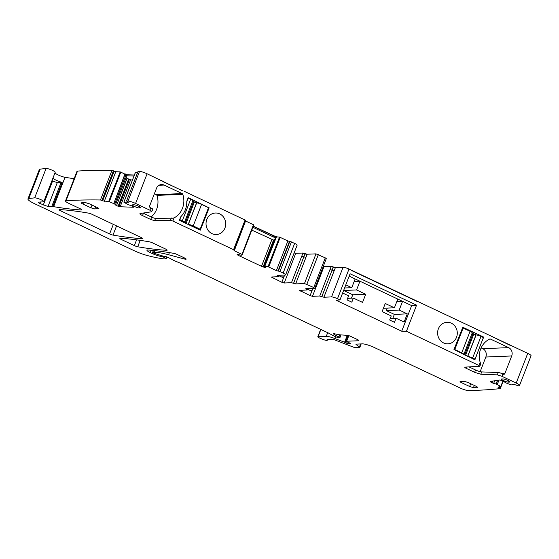 <?xml version="1.0" encoding="UTF-8"?>
<svg xmlns="http://www.w3.org/2000/svg" width="559" height="559" viewBox="0 0 559 559"><rect width="100%" height="100%" fill="white"/><g stroke="black" fill="none" stroke-linecap="round" stroke-linejoin="round"><path stroke-width="0.84" d="M416.574 305.151L411.648 305.612L401.718 331.214L406.449 331.256L416.574 305.151L350.095 273.784L339.97 299.89L337.496 298.723A4.752 0.838 -158.8 0 0 331.557 296.913L323.906 297.227L321.809 296.626L332.081 270.158L334.177 270.752L335.302 267.845L333.227 267.244L332.102 270.151L334.177 270.752L323.906 297.227M349.179 276.139L411.648 305.612M401.718 331.214L336.162 300.281L339.97 299.89M417.273 301.867L417.957 301.581L349.005 269.047A4.752 0.838 -158.8 0 0 343.072 267.244L331.557 296.913M510.528 345.525L490.46 335.791L513.435 346.629A3.801 0.671 -158.8 0 0 510.528 345.525L510.507 345.595M490.571 381.406L490.432 381.769A2.222 0.391 -158.8 0 1 490.25 381.504A2.222 0.391 -158.8 0 1 490.383 381.434L499.487 380.036A2.222 0.391 -158.8 0 1 500.578 380.211L501.304 380.42A2.222 0.391 -158.8 0 1 502.89 381L503.086 381.091A2.222 0.391 -158.8 0 1 504.239 381.741L505.455 382.705L510.996 384.899L514.622 384.571L518.368 385.815A982.002 172.626 -158.8 0 0 519.227 385.64A6.338 1.111 -158.8 0 0 519.542 385.444L531.05 355.776A6.338 1.111 -158.8 0 0 527.724 353.372L516.216 383.048L501.919 376.305L497.321 374.858L498.223 372.532L481.669 371.91A5.073 0.894 -158.8 0 1 475.534 369.981L468.994 366.9M519.542 385.444A6.338 1.111 -158.8 0 0 516.216 383.048M490.432 381.769L490.753 382.035A2.222 0.391 -158.8 0 0 491.906 382.684L492.102 382.775A2.222 0.391 -158.8 0 0 493.688 383.362L496.043 384.026L497.468 380.344M497.748 380.302L496.043 384.026M496.266 384.11L497.217 384.536L498.928 380.12M499.033 380.106L497.217 384.536M497.293 384.578L500.801 386.458L502.918 381.014M498.901 386.982L498.621 387.694L497.936 387.128L500.801 386.458M498.621 387.694L499.453 388.072L499.935 386.828M350.458 343.415L350.318 343.771A3.172 0.559 -158.8 0 0 349.675 343.708L349.13 343.729A3.172 0.559 -158.8 0 0 348.844 343.834L334.785 338.509A9.51 1.67 -158.8 0 0 326.26 336.329L318.085 336.658A3.172 0.559 -158.8 0 0 317.791 336.77A3.172 0.559 -158.8 0 0 320.041 338.23L321.816 338.985A4.752 0.838 -158.8 0 0 327.315 340.235A4.752 0.838 -158.8 0 0 327.029 339.746L332.661 339.348L334.366 339.781L352.967 346.964A3.172 0.559 -158.8 0 0 355.803 347.691L359.542 347.537A3.172 0.559 -158.8 0 0 359.835 347.425A3.172 0.559 -158.8 0 0 359.43 346.936L356.349 344.728A3.172 0.559 -158.8 0 1 355.943 344.232A3.172 0.559 -158.8 0 1 356.237 344.12L362.393 343.876A9.51 1.67 -158.8 0 1 374.264 347.488L460.385 388.121A6.338 1.111 -158.8 0 0 468.239 390.531A982.002 172.626 -158.8 0 0 500.207 388.603L499.453 388.072M500.214 388.596L500.962 386.667L500.214 388.589M350.318 343.771L346.657 341.235L358.585 340.752A3.172 0.559 -158.8 0 0 358.871 340.641A3.172 0.559 -158.8 0 0 357.208 339.439L351.08 336.546A3.172 0.559 -158.8 0 0 347.314 335.344L340.997 334.911L339.942 337.636L338.95 336.958A10.146 1.782 -158.8 0 1 334.03 334.338A3.172 0.559 -158.8 0 1 333.576 333.807A3.172 0.559 -158.8 0 1 334.925 333.856A22.185 3.899 -158.8 0 0 340.997 334.911M151.189 250.264L150.28 252.605A6.338 1.111 -158.8 0 1 146.954 250.208A6.338 1.111 -158.8 0 1 147.946 249.999A221.888 39.004 -158.8 0 1 173.835 253.36A3.172 0.559 -158.8 0 1 177.217 254.513L184.498 257.951A3.172 0.559 -158.8 0 1 186.161 259.145A3.172 0.559 -158.8 0 1 184.575 259.041L168.573 254.743A34.868 6.128 -158.8 0 0 154.361 252.375L152.614 252.479L154.067 253.332L165.066 256.7A3.172 0.559 -158.8 0 0 165.352 256.609L168.28 257.468L173.024 260.068A3.172 0.559 -158.8 0 0 174.408 260.718L180.382 263.184A3.172 0.559 -158.8 0 1 181.116 263.513L327.77 332.71A6.338 1.111 -158.8 0 1 329.062 333.36L333.073 335.561A6.338 1.111 -158.8 0 0 335.833 336.867L338.502 337.741L339.942 337.636M113.407 170.816L101.899 200.485L102.66 200.863L114.169 171.194L113.407 170.816L111.975 170.313L100.466 199.982A982.002 172.626 -158.8 0 0 66.025 200.751A6.338 1.111 -158.8 0 0 65.501 200.974A6.338 1.111 -158.8 0 0 68.827 203.371L80.042 208.661A3.172 0.559 -158.8 0 1 81.705 209.863A3.172 0.559 -158.8 0 1 81.251 209.967A230.762 40.562 -158.8 0 1 53.629 206.676L48.011 206.523L39.85 203.469C38.361 202.735 37.886 202.302 38.41 202.162L38.187 202.274M152.761 242.969L165.513 248.993A3.172 0.559 -158.8 0 1 167.176 250.187A3.172 0.559 -158.8 0 1 166.729 250.299A221.888 39.004 -158.8 0 1 137.724 246.771A3.172 0.559 -158.8 0 1 134.342 245.618L121.513 239.566A3.172 0.559 -158.8 0 1 119.857 238.365A3.172 0.559 -158.8 0 1 120.304 238.26A221.888 39.004 -158.8 0 1 149.379 241.823A3.172 0.559 -158.8 0 1 152.761 242.969M91.969 214.286L140.805 237.33A3.172 0.559 -158.8 0 1 142.461 238.532A3.172 0.559 -158.8 0 1 142.014 238.637A221.888 39.004 -158.8 0 1 112.995 235.094A3.172 0.559 -158.8 0 1 109.606 233.941L60.735 210.883A3.172 0.559 -158.8 0 1 59.072 209.688A3.172 0.559 -158.8 0 1 59.52 209.576A221.888 39.004 -158.8 0 1 88.581 213.14A3.172 0.559 -158.8 0 1 91.969 214.286M150.28 252.605L152.188 253.506A7.609 1.335 -158.8 0 0 159.79 256.169L163.13 256.958L165.855 258.454L166.142 258.845L164.22 258.922A3.172 0.559 -158.8 0 1 163.871 258.901A60.225 10.586 -158.8 0 1 147.478 255.568A15.848 2.788 -158.8 0 1 133.776 250.516L34.595 203.721A12.682 2.229 -158.8 0 1 27.95 198.927A12.682 2.229 -158.8 0 1 28.823 198.501L34.693 197.851A5.073 0.894 -158.8 0 1 40.15 199.332A5.073 0.894 -158.8 0 1 43.798 201.687A5.073 0.894 -158.8 0 1 43.651 201.813L38.41 202.162M43.798 201.687L55.194 172.305A5.073 0.894 -158.8 0 0 51.547 169.95A5.073 0.894 -158.8 0 0 46.09 168.469L40.22 169.118A12.682 2.229 -158.8 0 0 39.347 169.545L27.95 198.927M54.957 172.913A6.338 1.111 21.2 0 0 59.065 175.372A6.338 1.111 21.2 0 0 65.026 177.294A230.762 40.562 -158.8 0 0 74.144 178.698M111.975 170.313A982.002 172.626 -158.8 0 0 77.533 171.075A6.338 1.111 -158.8 0 0 77.009 171.299L65.501 200.974M101.899 200.485L100.466 199.982M102.66 200.863L108.677 201.554L120.185 171.879L115.797 171.718L104.288 201.394M114.169 171.194L115.797 171.718M125.195 174.233L120.185 171.879M120.828 172.067L109.312 201.743L108.677 201.554M124.65 174.757L124.895 174.115A2.222 0.391 -158.8 0 0 127.138 174.764L126.739 175.778L124.65 174.757L113.791 203.623L124.832 174.897M109.312 201.743L113.708 203.588M113.791 203.623L114.665 204.056L125.677 175.659L124.909 174.96M125.677 175.659L114.665 204.056M125.796 175.799L127.033 178.014L116.552 205.579A2.222 0.391 -158.8 0 0 118.124 206.215L118.892 206.467A2.222 0.391 -158.8 0 0 120.171 206.753L133.28 207.242A2.222 0.391 -158.8 0 0 133.566 207.165A2.222 0.391 -158.8 0 0 133.51 207.012L133.315 206.788A2.222 0.391 -158.8 0 0 132.364 206.173L132.19 206.089A2.222 0.391 -158.8 0 0 130.617 205.453L127.892 204.552L123.846 202.155L128.479 202.253L126.565 201.002L138.087 171.382M114.798 204.147L115.427 204.88A2.222 0.391 -158.8 0 0 116.377 205.495M132.399 180.096L129.325 179.579L127.033 178.014M137.612 172.535L135.397 172.549M182.318 190.745L147.101 173.786A6.338 1.111 -158.8 0 0 139.526 171.375A982.002 172.626 -158.8 0 0 138.122 171.292M245.562 220.959L234.277 250.746L233.564 249.684L172.857 221.043L170.495 220.316L154.654 220.679L150.713 219.47L142.517 215.606C140.197 214.46 139.415 213.769 140.162 213.524L151.657 211.763C152.216 211.582 151.629 211.057 149.889 210.205L135.592 203.455A6.338 1.111 -158.8 0 0 128.018 201.051A982.002 172.626 -158.8 0 0 126.607 200.967M245.625 220.532L245.073 220.008L233.564 249.684M245.785 221.071L253.807 224.942L242.299 254.618L241.963 254.373L253.472 224.704M234.277 250.746L241.963 254.373M237.337 254.31L237.226 254.597A2.222 0.391 -158.8 0 1 237.114 254.387A2.222 0.391 -158.8 0 1 237.316 254.31L237.407 254.31A2.222 0.391 -158.8 0 1 238.595 254.541L241.202 255.316L242.292 254.624L253.807 224.942M237.226 254.597L237.484 254.841A2.222 0.391 -158.8 0 0 238.539 255.477L261.514 266.315A2.222 0.391 -158.8 0 0 263.093 266.929L263.848 267.16A2.222 0.391 -158.8 0 0 265.036 267.391L265.127 267.384A2.222 0.391 -158.8 0 0 265.329 267.307A2.222 0.391 -158.8 0 0 265.218 267.104L264.358 266.266L264.833 266.238L275.95 237.568L275.405 237.854L264.386 266.252L275.363 237.896M251.802 230.112L273.526 240.042L263.093 266.929M263.848 267.16L274.336 240.118L273.526 240.042M275.992 236.723L253.318 226.206A2.222 0.391 -158.8 0 0 254.247 226.737L253.856 227.758L273.637 237.086L276.181 237.526L264.833 266.238M264.882 266.238L268.006 266.755L279.514 237.079L276.23 236.841M280.206 237.316L268.69 266.985L276.384 270.612L287.892 240.943L279.514 237.079M268.69 266.985L268.006 266.755M276.384 270.612L278.354 271.08L289.862 241.404L289.471 241.425L277.963 271.094M287.892 240.943L289.471 241.425M284.65 275.056L281.848 282.274L271.255 277.026L278.675 276.67L277.537 275.349L285.188 275.035A4.752 0.838 -158.8 0 0 285.628 274.867L297.136 245.198A4.752 0.838 -158.8 0 0 294.642 243.396L289.862 241.404M291.449 241.886L279.933 271.562L278.354 271.08M279.933 271.562L283.133 273.072L294.642 243.396M285.628 274.867A4.752 0.838 -158.8 0 0 283.133 273.072M294.139 252.927L295.732 253.325L284.224 283.001L281.848 282.274M303.83 256.826L305.927 257.426L307.059 254.513L302.887 253.318L301.755 256.232L303.83 256.826L293.566 283.301L291.463 282.7L284.224 283.001M293.566 283.301L295.662 283.895L304.473 283.539L315.989 253.863L307.171 254.226L302.978 253.031L295.732 253.325M304.473 283.539L313.781 287.529L325.289 257.86L315.989 253.863M306.625 288.64L306.353 289.338L305.787 288.675L314.605 288.318L313.781 287.529M314.78 288.248L326.288 258.579L325.289 257.86M306.353 289.338L306.919 289.995L299.505 290.359L310.098 295.606L312.474 296.326L319.713 296.032L321.809 296.626M312.893 288.388L311.803 291.197L307.401 289.15M323.207 266.524L331.221 266.357L335.421 267.551L343.072 267.244M332.102 270.151L330.006 269.557L332.081 270.158M330.006 269.557L331.131 266.65L333.227 267.244M275.832 236.743L276.342 236.562M182.346 190.675L163.235 181.738M161.397 180.529A3.801 0.671 21.2 0 1 163.263 181.675M127.054 174.757L126.369 174.625M125.3 173.954L126.173 174.38M417.384 301.574L351.387 270.437M126.739 175.778L133.964 176.05M134.363 175.037L127.138 174.764M253.856 227.758L252.85 226.514M276.181 237.526L276.425 236.883A2.222 0.391 21.2 0 1 274.029 236.073L254.247 226.737M301.755 256.225L305.927 257.426L295.662 283.895M151.203 216.948A19.02 17.364 87.7 0 0 156.925 195.377L182.786 194.322A1.265 1.16 -92.3 0 0 182.15 193.589L164.06 185.05A6.338 5.786 -92.3 0 0 161.544 184.533A6.338 5.786 -92.3 0 0 159.678 184.952A6.338 5.786 -92.3 0 0 156.471 188.355L149.644 205.957A1.265 1.16 -92.3 0 0 150.259 207.62L150.79 207.871A3.801 0.671 21.2 0 1 152.782 209.311L151.657 211.763M475.534 369.981L474.633 372.308L480.768 374.237L497.321 374.858M474.633 372.308L466.437 368.444C464.913 367.682 464.445 367.249 465.039 367.13L464.774 367.242M479.79 366.25L480.852 363.86L480.167 362.33L478.951 365.467L479.79 366.25L465.039 367.13M478.951 365.467L406.449 331.256M508.466 382.111C506.594 382.293 499.543 378.967 501.828 378.974L502.862 378.932C504.735 378.757 511.785 382.083 509.501 382.07L508.466 382.111L508.893 381.014M501.465 379.114L501.828 378.974M509.864 381.93L509.501 382.07L509.689 381.587M139.806 206.865L139.38 207.962C137.5 208.144 130.457 204.818 132.735 204.825L133.769 204.783C135.648 204.601 142.699 207.927 140.414 207.92L140.602 207.438M140.777 207.78L139.38 207.962M132.378 204.964L132.735 204.825M98.789 208.451L94.764 208.982L90.942 207.815L82.949 204.049C81.46 203.308 81.02 202.882 81.628 202.784L85.506 202.624L89.328 203.783L97.322 207.557C98.81 208.297 99.25 208.717 98.643 208.821L98.922 208.717M477.47 387.128L473.445 387.66L469.63 386.493L461.636 382.726C460.148 381.986 459.708 381.559 460.309 381.462L464.187 381.301L468.009 382.461L476.002 386.234C477.491 386.975 477.931 387.394 477.33 387.499L477.61 387.394M182.786 194.322A19.02 17.364 -92.3 0 1 182.982 194.944A19.02 17.364 -92.3 0 1 174.08 217.898L172.493 218.213M143.027 213.084A5.073 0.894 -158.8 0 0 143.425 213.279L151.622 217.144A3.172 0.559 -158.8 0 0 155.556 218.352L172.382 218.185M184.372 191.367L245.073 220.008M221.979 232.278A10.775 9.838 -92.3 0 1 216.305 234.549A10.775 9.838 -92.3 0 1 206.655 227.478A10.775 9.838 -92.3 0 1 209.758 215.285A10.775 9.838 -92.3 0 1 215.432 213.014A10.775 9.838 -92.3 0 1 225.088 220.085A10.775 9.838 -92.3 0 1 221.979 232.278M179.907 220.581A0.636 0.58 -92.3 0 1 179.6 219.75L180.62 217.13A2.222 2.026 -92.3 0 1 181.102 216.382A19.656 17.937 -92.3 0 0 186.776 201.743A2.222 2.026 -92.3 0 1 186.937 200.835L187.95 198.221A0.636 0.58 -92.3 0 1 188.711 197.886L209.122 207.864L200.29 230.161L179.907 220.581M480.167 362.33A19.02 17.364 -92.3 0 1 489.076 339.369A19.02 17.364 -92.3 0 1 489.614 339.096A1.265 1.16 -92.3 0 1 490.536 339.096L508.627 347.635A6.338 5.786 -92.3 0 1 511.716 351.059A6.338 5.786 -92.3 0 1 511.702 355.964L504.875 373.566A1.265 1.16 -92.3 0 1 503.359 374.23L502.827 373.978A3.801 0.671 -158.8 0 0 498.223 372.532M513.435 346.629L527.724 353.372M417.957 301.581L490.46 335.791M441.337 324.555A10.775 9.838 -92.3 0 1 447.011 322.284A10.775 9.838 -92.3 0 1 456.668 329.356A10.775 9.838 -92.3 0 1 453.559 341.542A10.775 9.838 -92.3 0 1 447.885 343.82A10.775 9.838 -92.3 0 1 438.235 336.742A10.775 9.838 -92.3 0 1 441.337 324.555M481.893 336.888L483.186 336.832L462.803 327.253L453.978 349.55L474.381 359.528A0.636 0.58 -92.3 0 0 475.143 359.192L476.016 356.579M483.186 336.832A0.636 0.58 -92.3 0 1 483.493 337.664L483.353 337.671M482.34 340.291L483.493 337.664M482.473 340.284A2.222 2.026 -92.3 0 1 482.089 340.934M476.317 355.817A2.222 2.026 -92.3 0 1 476.156 356.579M511.702 355.964L485.834 357.019L480.16 371.658M485.834 357.019A6.338 5.786 87.7 0 0 482.766 348.683L481.131 347.915M156.925 195.377A1.265 1.16 87.7 0 0 156.289 194.644L154.382 193.742M342.639 293.007L348.606 295.83L347.027 299.897L351.821 302.16L353.407 298.094L362.546 302.405L365.705 294.258L356.565 289.946L359.947 281.219L354.182 281.45M355.154 278.955L351.765 287.682L345.797 284.866M397.791 299.072L394.402 307.799L385.263 303.488L382.104 311.629L391.244 315.947L389.665 320.021L394.465 322.284L396.045 318.211L404.122 322.019L407.28 313.872L399.203 310.063L402.585 301.336L396.82 301.567M353.407 298.094L347.635 298.324M365.705 294.258L352.771 294.782L351.464 298.171M352.771 294.782L343.631 290.47L344.603 287.976L351.765 287.682M356.565 289.946L343.631 290.47M407.28 313.872L394.347 314.403L386.269 310.587L387.24 308.093M399.203 310.063L386.269 310.587M394.347 314.403L392.816 318.337M396.045 318.211L390.28 318.441M394.402 307.799L383.418 308.247M283.553 277.872L279.151 275.825M51.966 180.62L52.63 180.934A3.801 0.671 -158.8 0 0 57.374 182.381L61.176 182.227L51.812 206.369M52.923 178.153A6.338 1.111 -158.8 0 0 62.147 182.36A3.172 0.559 -158.8 0 0 61.176 182.227M187.782 224.292L188.229 224.369L196.579 202.84L192.659 201.24M188.229 224.369L188.362 224.383A4.123 0.727 21.2 0 1 193.225 225.941L201.575 204.412A4.123 0.727 21.2 0 0 196.712 202.854L188.362 224.383M201.575 204.412L208.514 207.689L200.164 229.218L193.225 225.941M198.361 229.288L200.164 229.218M179.635 219.673L181.242 216.235M187.992 198.145L186.783 201.953M188.264 198.131L190.661 199.263L182.311 220.791L179.914 219.659M182.311 220.791A4.123 0.727 21.2 0 1 184.47 222.349A4.123 0.727 21.2 0 1 184.302 222.468L184.156 222.58M190.661 199.263A4.123 0.727 21.2 0 1 192.82 200.821L184.47 222.349M472.069 333.29L476.121 334.897L467.778 356.411M463.879 354.399L472.229 332.871A4.123 0.727 -158.8 0 0 470.07 331.312L461.72 352.841A4.123 0.727 -158.8 0 1 463.879 354.399A4.123 0.727 -158.8 0 1 463.739 354.504M453.964 349.599L454.781 349.564L463.131 328.035L470.07 331.312M454.781 349.564L461.72 352.841M462.307 328.07L463.131 328.035M473.641 359.178L475.031 359.116L483.381 337.587L480.985 336.455A4.123 0.727 -158.8 0 0 476.121 334.897M467.827 356.432A4.123 0.727 -158.8 0 1 472.634 357.984L475.031 359.116M349.005 269.047L337.496 298.723M490.753 382.035L491.026 381.336M492.521 381.105L491.906 382.684M492.102 382.775L492.765 381.07M494.694 380.77L493.688 383.362M503.135 381.112L501.011 386.604M356.586 344.106L356.349 344.728M359.43 346.936L360.59 343.946M320.88 329.454L318.085 336.658M326.26 336.329L327.686 332.668M335.477 336.714L334.785 338.509M344.568 342.29L347.258 335.344M347.88 335.428L345.127 342.527M346.727 343.282L347.279 341.856M349.242 342.807L348.844 343.834M349.452 342.905L349.13 343.729M349.675 343.708L349.906 343.128M348.816 335.673L346.657 341.235M358.585 340.752L358.731 340.361M334.275 333.723L334.03 334.338M339.788 334.792L338.95 336.958M153.487 250.488L152.733 252.437M154.361 252.375L155.032 250.649M169.398 252.619L168.573 254.743M184.575 259.041L184.924 258.16M153.369 250.474L152.188 253.506M160.188 255.142L159.79 256.169M160.538 255.302L160.181 256.218M161.083 255.547L160.831 256.19M163.312 256.504L163.13 256.958M166.519 256.742L165.855 258.454M40.22 169.118L28.823 198.501M46.09 168.469L34.693 197.851M81.446 209.478L81.251 209.967M65.026 177.294L53.629 206.676M77.533 171.075L66.025 200.751M115.427 204.88L126.236 177.021M116.552 205.579L127.186 178.16M128.612 179.18L118.124 206.215M118.892 206.467L129.325 179.579M130.533 180.026L120.171 206.753M135.439 172.458L123.923 202.127M139.526 171.375L128.018 201.051M147.101 173.786L135.592 203.455M237.484 254.841L237.687 254.324M238.868 254.624L238.539 255.477M261.514 266.315L271.877 239.587M278.375 275.314L278.109 276.006M272.575 276.915L272.254 277.746M291.463 282.7L302.978 253.031M305.074 253.625L303.851 256.826M306.849 284.265L318.357 254.59M300.826 290.247L300.504 291.078M311.803 291.197L310.098 295.606M323.982 266.65L312.474 296.326M319.713 296.032L331.221 266.357M121.981 238.358L121.513 239.566M136.578 239.846L134.342 245.618M140.211 240.349L137.724 246.771M166.917 249.81L166.729 250.299M61.204 209.681L60.735 210.883M113.323 224.362L109.606 233.941M116.558 225.892L112.995 235.094M142.21 238.148L142.014 238.637M273.637 237.086L274.029 236.073M94.764 208.982L95.624 206.76M92.018 205.055L90.942 207.815M83.473 202.707L82.949 204.049M473.445 387.66L474.311 385.437M470.699 383.733L469.63 386.493M462.153 381.385L461.636 382.726M170.495 220.316L171.403 217.989M172.857 221.043L174.08 217.898M154.654 220.679L155.556 218.352M151.622 217.144L150.713 219.47M142.517 215.606L143.425 213.279M149.889 210.205L150.79 207.871M480.768 374.237L481.669 371.91M466.437 368.444L466.989 367.018M502.827 373.978L501.919 376.305M473.794 359.248L475.143 359.192M199.87 230.001L200.541 229.973M209.122 207.864L208.437 207.892M208.081 207.48L208.968 207.445M188.711 197.886L188.215 197.907M502.157 373.678L504.875 373.566M159.077 185.253L164.06 185.05M182.15 193.589L156.289 194.644M489.53 339.138L490.536 339.096M508.627 347.635L482.766 348.683M312.202 290.17L309.763 290.268M283.958 276.838L281.519 276.943M62.147 182.36L52.777 206.502M48.011 206.523L57.374 182.381M52.63 180.934L43.26 205.083M39.85 203.469L40.437 201.953M186.049 223.481L194.336 202.12M185.218 223.083L193.498 201.729M472.914 333.779L464.697 354.958M472.634 357.984L480.985 336.455M467.666 356.356L475.989 334.89M473.746 334.17L465.535 355.349M503.163 381.126L501.025 386.646M361.191 343.925L359.835 347.425M327.574 339.551L327.315 340.235M320.67 329.356L317.791 336.77M348.704 335.638L346.51 341.29M153.397 250.481L152.614 252.479M167.001 256.902L166.261 258.803M135.355 172.479L123.846 202.155M138.08 171.327L126.565 201.002M245.743 220.491L234.228 250.166M279.36 275.273L278.85 276.6M307.094 289.932L307.611 288.605"/></g></svg>
